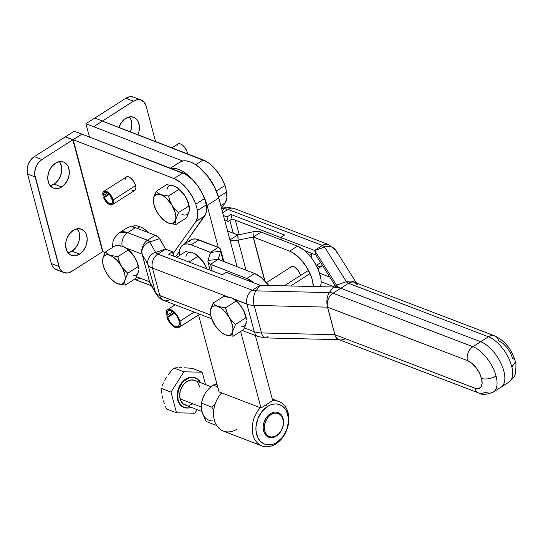 <?xml version="1.0" encoding="UTF-8"?>
<svg xmlns="http://www.w3.org/2000/svg" width="543" height="543" viewBox="0 0 543 543"><rect width="100%" height="100%" fill="white"/><g stroke="black" fill="none" stroke-linecap="round" stroke-linejoin="round"><path stroke-width="0.81" d="M290.491 267.319A7.921 3.835 57.5 0 1 291.197 266.532A7.921 3.835 57.5 0 1 296.274 268.222A7.921 3.835 57.5 0 1 300.496 275.152L298.657 271.093L294.686 267L291.876 266.26L290.274 267.862M206.985 268.921A16.765 8.118 -122.5 0 0 204.433 263.654L206.774 268.839L203.048 261.604L197.917 256.35L188.991 262.045L197.917 256.35L201.487 259.717L204.433 263.654A16.765 8.118 -122.5 0 0 195.195 253.914A16.765 8.118 -122.5 0 0 195.093 253.859M191.937 252.576L185.597 251.606L176.638 257.321L185.597 251.606L193.301 252.99L196.023 254.477L197.917 256.35L195.195 253.914M194.781 253.676L193.301 252.99A16.765 8.118 -122.5 0 0 185.95 256.54M210.48 264.353L218.272 259.384L254.572 273.502L246.78 278.471L210.48 264.353L212.211 270.916L210.48 264.353A10.826 5.226 165.2 0 1 207.996 262.018A10.826 5.226 165.2 0 1 208.057 260.457L210.508 252.434L220.662 251.26L223.322 261.346L220.41 248.986L218.238 247.37A10.826 5.226 165.2 0 1 220.716 249.699A10.826 5.226 165.2 0 1 220.662 251.26L210.508 252.434L208.057 260.457L218.211 259.289L220.662 251.26L218.232 259.357L208.057 260.457L207.928 261.651L209.17 263.647L210.48 264.353L218.211 259.289L254.572 273.502L246.78 278.471L210.48 264.353M268.805 285.469L261.454 277.704L254.572 273.502A26.403 12.781 -122.5 0 1 268.799 285.469M253.914 282.883L246.78 278.471A26.403 12.781 57.5 0 1 253.914 282.883M182.882 244.947L190.674 239.972A26.403 12.781 -122.5 0 1 198.969 239.877L191.184 244.845L198.969 239.877L218.238 247.37L207.107 205.444A33.008 15.978 57.5 0 0 202.6 194.007L207.107 205.444L218.266 247.377L210.487 252.495L191.184 244.845L188.014 243.997L185.19 244.045L182.828 244.974L181.016 246.766L179.814 249.339L179.346 255.59A26.403 12.781 57.5 0 1 182.882 244.947A26.403 12.781 57.5 0 1 191.184 244.845L210.446 252.339L218.238 247.37L195.806 239.029L192.982 239.069L190.62 240.006L188.808 241.798M193.301 252.99L197.672 255.644L201.955 260.063L204.433 263.654L207.168 269.423M261.122 232.044L297.421 246.169L304.311 250.371L311.044 257.341L314.03 261.543L318.673 270.584L320.974 279.306L321.123 283.127L320.492 286.704A26.403 12.781 -122.5 0 0 315.517 264A26.403 12.781 -122.5 0 0 297.421 246.169L289.629 251.137A26.403 12.781 57.5 0 1 313.352 286.528L312.354 280.039L310.881 275.552L306.238 266.511L299.974 258.543L293.023 252.841L289.629 251.137L297.421 246.169L261.122 232.044L253.33 237.019L289.629 251.137L253.33 237.019L261.122 232.044L257.443 231.393L252.95 231.82A10.826 5.226 165.2 0 1 261.122 232.044M266.002 282.075L266.844 282.401L266.002 282.075M264.916 280.907L253.33 237.019L264.916 280.907M252.95 231.82L253.33 237.019L252.95 231.82L237.915 234.949L252.95 231.82M264.645 280.629L253.133 237.013L264.645 280.629M229.94 239.904L237.719 234.943L227.571 230.999L237.915 234.949L238.099 240.142L253.133 237.013L238.099 240.142L237.719 234.943L229.94 239.904L233.605 240.569L238.099 240.142A10.826 5.226 165.2 0 1 229.947 239.925M246.02 270.176L238.099 240.142L246.02 270.176M320.696 262.602L316.291 265.412L320.696 262.602M308.499 270.38L284.274 285.835L308.499 270.38M317.865 268.649L321.218 266.511A7.921 3.835 -122.5 0 0 322.189 264.977L321.782 265.948L320.54 266.776L318.741 266.545L316.678 265.289M345.165 338.703A10.561 7.738 -69.1 0 1 338.988 339.606L338.852 339.667A10.561 4.846 -88.6 0 1 334.882 334.698L261.516 332.947L254.144 305.397A10.561 4.846 -88.6 0 1 255.963 290.851A10.826 5.179 165 0 1 252.305 290.213A10.561 7.738 110.9 0 0 246.909 304.141A21.387 10.236 -15 0 0 254.144 305.397L327.51 307.148A10.561 4.846 -88.6 0 1 329.329 292.602L255.963 290.851A10.561 4.846 91.4 0 0 254.144 305.397L327.599 307.162A10.561 7.738 -69.1 0 1 332.988 293.234A10.826 5.179 -15 0 0 329.329 292.602A10.561 4.846 91.4 0 0 327.51 307.148L467.503 360.633A16.236 7.86 57.5 0 1 481.512 378.356A10.561 5.05 -15 0 0 496.017 375.953A26.797 12.978 -122.5 0 0 472.892 346.705A10.561 7.738 110.9 0 0 467.503 360.633A10.561 7.738 -69.1 0 1 472.892 346.705L332.988 293.234A10.561 7.738 110.9 0 0 327.599 307.162L467.503 360.633L471.731 363.192L475.878 367.462L479.313 372.783L481.512 378.356A16.236 7.86 57.5 0 1 474.874 388.184A10.561 7.738 110.9 0 0 478.892 393.078A10.561 7.738 -69.1 0 1 474.874 388.184L334.97 334.712A10.561 7.738 110.9 0 0 338.995 339.606A10.561 7.738 -69.1 0 1 334.97 334.712L334.882 334.698A10.561 4.846 91.4 0 0 338.805 339.667M131.596 226.879L133.951 225.929L136.761 225.874L139.924 226.702L143.318 228.399L149.053 232.872A26.403 12.781 -122.5 0 0 139.924 226.702L137.298 228.379L139.924 226.702A26.403 12.781 -122.5 0 0 131.739 226.784M515.103 360.762A10.561 5.05 -15 0 1 511.601 366.009A26.797 12.978 57.5 0 0 488.476 336.769L472.892 346.705L332.988 293.234L348.572 283.297L488.476 336.769L480.684 341.737L340.78 288.265A21.387 10.236 165 0 1 336.511 285.123L337.101 287.322L336.511 285.123L338.208 286.901L340.78 288.265L348.572 283.297L488.476 336.769A10.561 7.738 110.9 0 1 494.646 335.859C504.691 340.671 511.506 348.959 515.09 360.715C516.189 362.215 516.237 366.566 515.219 373.767C515.327 375.485 513.244 378.261 508.974 382.096A26.797 12.978 -122.5 0 0 511.601 366.009A26.797 12.978 -122.5 0 0 488.476 336.769A10.561 7.738 -69.1 0 1 494.646 335.859A10.561 7.738 -69.1 0 1 498.664 340.753L502.899 343.312L507.047 347.581L510.481 352.902L512.68 358.475A10.561 5.05 165 0 1 515.103 360.762A10.561 5.05 165 0 1 511.601 366.009A26.797 12.978 57.5 0 1 509.083 382.021M235.391 220.22L239.259 234.671L235.391 220.22M319.603 273.204L329.845 277.12L319.603 273.204M311.92 257.891L311.668 256.615M311.614 255.468L311.777 254.484M280.717 237.495L281.369 239.925L280.717 237.495L314.635 250.459L280.717 237.495L284.613 235.01L280.717 237.495M304.664 250.662L315.836 254.939L314.689 250.493L315.836 254.939L314.689 250.493L315.883 254.972L336.192 287.193L315.883 254.972L304.664 250.662M228.196 221.442L227.001 216.962L223.485 215.619L227.001 216.962L230.897 214.478L284.613 235.01L230.897 214.478L232.092 218.958L280.731 237.549L232.092 218.958L230.897 214.478L227.001 216.962L228.196 221.442L232.092 218.958L228.196 221.442L224.673 220.098L228.196 221.442M336.511 285.123L314.689 250.493L336.511 285.123L346.414 281.708L336.511 285.123M230.049 297.394L223.662 296.417L231.366 297.802L234.087 299.281L237.814 302.763L241.106 306.395L243.664 310.657L246.407 319.325A16.765 8.118 -122.5 0 0 242.497 308.465A16.765 8.118 -122.5 0 0 234.114 299.254L246.909 304.141A10.561 7.738 -69.1 0 1 252.305 290.213L255.963 290.851L329.329 292.602L332.988 293.234L340.78 288.265L480.684 341.737A26.797 12.978 57.5 0 1 501.365 364.224A26.797 12.978 57.5 0 1 501.182 387.064A26.797 12.978 -122.5 0 0 501.365 364.224A26.797 12.978 -122.5 0 0 480.684 341.737L472.892 346.705A26.797 12.978 57.5 0 1 496.017 375.953A10.561 5.05 165 0 1 481.512 378.356L482.136 383.324L481.098 386.942L478.546 388.645L474.874 388.184L334.97 334.712L261.516 332.947A10.561 4.846 91.4 0 0 265.486 337.916L338.852 339.667M226.533 207.127A10.561 4.636 90.4 0 0 224.008 208.729A10.826 5.179 165 0 1 227.924 209.367L322.427 245.484A10.826 5.179 165 0 1 324.585 247.079L346.414 281.708A10.826 5.179 -15 0 0 348.572 283.297L346.414 281.708L324.585 247.079L314.689 250.493L324.585 247.079L323.73 246.176L322.427 245.484L314.635 250.459L322.427 245.484L227.924 209.367L222.705 212.7L227.924 209.367L224.008 208.729L222.291 211.146L224.008 208.729L221.646 208.716L224.008 208.729A10.561 4.636 -89.6 0 1 226.485 207.127L222.162 207.093M512.259 367.061L512.986 365.466M227.924 209.367A10.561 7.738 -69.1 0 1 234.101 208.464A10.561 7.738 110.9 0 0 227.924 209.367M322.427 245.484A10.561 7.738 -69.1 0 1 328.596 244.581A10.561 7.738 110.9 0 0 322.427 245.484M226.485 207.127L234.094 208.464L328.596 244.581L335.92 250.404A10.561 9.177 147.8 0 0 324.585 247.079A10.561 9.177 -32.2 0 1 335.846 250.282A10.561 9.177 -32.2 0 1 336.884 252.617M346.414 281.708A10.561 9.177 -32.2 0 1 355.448 282.659A10.561 9.177 147.8 0 0 346.414 281.708M348.572 283.297A10.561 7.738 -69.1 0 1 354.742 282.387A10.561 7.738 110.9 0 0 348.572 283.297M334.542 287.05A10.826 5.179 -15 0 0 333.395 286.473A5.281 3.869 110.9 0 0 334.868 285.089A5.281 3.869 -69.1 0 1 333.395 286.473L321.144 281.79L333.395 286.473L332.587 286.989L333.395 286.473L334.698 287.166M233.293 233.225L229.859 220.383L233.293 233.225M133.721 275.674A16.765 8.118 -122.5 0 0 138.506 271.554L135.77 278.457L125.358 285.102L124.815 282.923L124.999 280.168L127.734 273.265L124.184 269.925L121.218 265.955L119.114 261.475L117.797 256.676L110.086 255.291L107.378 253.819L105.471 251.932L103.156 257.239L102.559 261.604L102.736 258.841A16.765 8.118 57.5 0 1 110.086 255.291A16.765 8.118 57.5 0 1 121.218 265.955A16.765 8.118 57.5 0 1 124.999 280.168A16.765 8.118 57.5 0 1 117.655 283.717A16.765 8.118 57.5 0 1 115.754 282.794A16.765 8.118 57.5 0 1 106.523 273.054L106.523 273.061A16.765 8.118 57.5 0 1 102.613 262.194A16.765 8.118 57.5 0 1 102.736 258.841L102.797 263.572L104.541 269.213L107.704 274.894L110.372 278.281L114.763 282.17L117.655 283.717L125.358 285.102L117.655 283.717L121.449 284.206L123.363 283.283L124.639 281.417L125.175 278.742L124.944 275.43L123.2 269.796L121.218 265.955L117.363 260.728L112.978 256.839L108.729 254.877L106.292 254.803L104.371 255.726L102.736 258.841L105.471 251.932L115.89 245.293L121.903 246.135L125.494 247.601A16.765 8.118 -122.5 0 0 125.392 247.54M138.703 270.109L138.506 271.554L138.703 270.109M138.492 267.658L138.689 268.812L138.492 267.658M125.073 247.357L128.209 250.038L117.797 256.676L110.086 255.291L107.378 253.819L105.471 251.932L115.89 245.293L120.037 245.741L123.594 246.678L126.315 248.158L131.779 253.398L134.725 257.341A16.765 8.118 -122.5 0 1 138.635 268.201L138.689 268.812M137.576 264.21L138.153 266.62L137.576 264.21M135.899 259.554L134.725 257.341L135.899 259.554M138.662 268.547L137.46 263.111L134.725 257.341A16.765 8.118 -122.5 0 0 126.343 248.131A16.765 8.118 -122.5 0 0 125.494 247.601M137.881 273.367L135.77 278.457L125.358 285.102L124.815 282.923L124.999 280.168L127.734 273.265L138.153 266.62L127.734 273.265L122.616 268.025L120.057 263.762L117.797 256.676L128.209 250.038L131.779 253.398L134.725 257.341L128.596 249.868L123.594 246.678A16.765 8.118 -122.5 0 0 120.56 246.101M123.594 246.678L122.012 246.217M226.139 310.209L225.569 307.8L217.858 306.415A16.765 8.118 57.5 0 1 228.99 317.078L226.139 310.209M246.461 319.922L244.601 312.944L242.497 308.465L239.531 304.501L235.981 301.161L225.569 307.8L227.822 314.872L230.375 319.135L228.99 317.078A16.765 8.118 57.5 0 1 232.777 331.291L235.513 324.388L230.375 319.135L235.513 324.388L232.777 331.291A16.765 8.118 57.5 0 1 225.426 334.841L233.13 336.226L232.594 334.033L232.777 331.291L231.861 333.585L230.252 334.99L228.06 335.418L225.426 334.841A16.765 8.118 57.5 0 1 223.526 333.918A16.765 8.118 57.5 0 1 214.295 324.178L214.295 324.178A16.765 8.118 57.5 0 1 210.385 313.318A16.765 8.118 57.5 0 1 210.514 309.965L210.331 312.727L210.514 309.965A16.765 8.118 57.5 0 1 217.858 306.415L215.15 304.942L213.25 303.055L210.514 309.965L212.15 306.849L214.064 305.926L216.501 306.001L220.75 307.962L225.141 311.852L228.99 317.078L231.725 322.847L232.927 328.277L232.594 334.033L233.13 336.226L243.542 329.587L245.253 325.956L243.542 329.587L233.13 336.226L225.426 334.841L222.535 333.293L219.582 330.884L215.483 326.024L211.56 318.408L210.569 314.702L210.338 311.397L210.928 308.383L213.25 303.055L215.15 304.942L217.858 306.415L225.569 307.8L235.981 301.161L233.266 298.725A16.765 8.118 -122.5 0 0 233.164 298.664M232.845 298.48L231.366 297.802A16.765 8.118 -122.5 0 0 228.807 297.225M241.492 326.805A16.765 8.118 -122.5 0 0 246.278 322.678L245.253 325.956L246.454 321.246M246.434 319.671L245.232 314.234L242.497 308.465L238.574 303.164L234.114 299.254A16.765 8.118 -122.5 0 0 233.266 298.725M231.366 297.802L246.909 304.141L254.287 331.692A10.561 7.738 110.9 0 0 258.305 336.585A10.561 7.738 -69.1 0 1 254.287 331.692L244.391 327.911L254.287 331.692A21.387 10.236 -15 0 0 261.516 332.947A21.387 10.236 165 0 1 254.287 331.692L246.909 304.141A21.387 10.236 165 0 0 254.144 305.397L261.516 332.947A10.561 4.846 -88.6 0 0 265.439 337.916A10.561 4.846 -88.6 0 0 268.133 336.314M223.662 296.417L213.25 303.055L223.662 296.417M245.925 317.743L235.513 324.388L245.925 317.743M169.979 299.566A10.561 7.738 -69.1 0 1 163.81 300.469C161.475 300.007 158.916 297.863 156.119 294.041A10.561 9.211 -29.2 0 1 155.373 292.188A21.387 10.236 -15 0 0 159.791 295.575A10.561 7.738 110.9 0 0 163.81 300.469A10.561 7.738 -69.1 0 1 159.791 295.575L210.63 315.008L159.791 295.575A21.387 10.236 165 0 1 155.373 292.188L149.488 281.708L142.117 254.158L126.343 248.131L142.117 254.158A10.561 7.738 -69.1 0 1 147.506 240.23L155.298 235.262A21.387 10.236 165 0 1 159.717 238.642L149.746 241.94A10.826 5.179 -15 0 0 147.506 240.23L149.746 241.94A10.561 9.211 150.8 0 0 142.171 254.199A10.561 9.211 -29.2 0 1 149.746 241.94L159.717 238.642L165.54 249.088L155.569 252.386L149.746 241.94L155.569 252.386L165.595 249.128L157.803 254.097A10.826 5.179 165 0 1 155.569 252.386L157.803 254.097L165.595 249.128L172.457 251.748L168.561 254.239L222.284 274.765L226.18 272.281L260.097 285.245L333.551 287.009A21.387 10.236 165 0 1 340.78 288.265L333.551 287.009L329.329 292.602L333.551 287.009L260.185 285.258L255.963 290.851L260.097 285.245L252.305 290.213L157.803 254.097L252.305 290.213L260.097 285.245L226.18 272.281L222.284 274.765L168.561 254.239L172.457 251.748L173.645 256.181L172.457 251.748L165.54 249.088L158.99 237.63L155.298 235.262L135.445 227.673L155.298 235.262L147.506 240.23A10.561 7.738 110.9 0 0 142.117 254.158L147.995 264.638A21.387 10.236 -15 0 0 152.413 268.025L227.904 296.878L152.413 268.025A10.561 7.738 -69.1 0 1 157.803 254.097A10.561 7.738 110.9 0 0 152.413 268.025A21.387 10.236 165 0 1 147.995 264.638A10.561 9.211 -29.2 0 1 155.569 252.386A10.561 9.211 150.8 0 0 147.995 264.638L155.373 292.188A10.561 9.211 150.8 0 0 156.187 294.157M493.499 391.965A26.797 12.978 -122.5 0 0 496.017 375.953A26.797 12.978 57.5 0 1 493.39 392.032A26.797 12.978 57.5 0 1 485.069 392.175A10.561 7.738 -69.1 0 1 478.899 393.078C481.716 395.08 486.548 394.734 493.39 392.032L508.974 382.096M150.363 283.711A10.561 9.211 -29.2 0 1 149.542 281.749A10.561 9.211 150.8 0 0 150.296 283.595L156.119 294.041M149.488 281.708A10.561 7.738 110.9 0 0 150.784 284.471A10.561 7.738 -69.1 0 1 149.488 281.708L136.612 276.787L149.542 281.749L142.171 254.199L149.542 281.749L155.373 292.188L147.995 264.638L142.117 254.158L149.488 281.708M122.182 246.25A10.561 7.738 -69.1 0 1 127.653 232.642L147.506 240.23L127.653 232.642A10.561 7.738 110.9 0 0 122.175 246.21M127.653 232.642L119.331 232.777A26.797 12.978 57.5 0 1 127.653 232.642L135.445 227.673L127.653 232.642M139.829 278.104A10.561 7.738 -69.1 0 1 134.508 279.265M159.791 295.575L152.413 268.025L159.791 295.575M327.51 307.148L334.882 334.698L327.51 307.148M327.599 307.162L334.97 334.712L327.599 307.162M127.008 227.884L129.39 226.906L132.241 226.838L135.445 227.673A26.797 12.978 -122.5 0 0 127.116 227.809L119.331 232.777L114.349 238.126L113.093 241.065L112.225 247.628M138.506 271.554L138.682 270.122M245.66 324.49L246.278 322.678M68.004 252.787A13.996 10.236 111.1 0 0 72.002 251.199L79.563 254.11A13.996 10.236 -68.9 0 1 71.377 255.305A13.996 10.236 -68.9 0 1 65.655 243.821A13.996 10.236 -68.9 0 1 73.251 230.388L77.439 228.766L81.47 229.2L84.735 231.623L85.916 233.476L87.145 238.106L86.744 243.359L85.937 245.979L83.269 250.69L79.563 254.11L75.368 255.726L71.337 255.291L69.572 254.314L66.898 251.022L65.662 246.393L66.07 241.133L66.87 238.513L69.538 233.809L73.251 230.388A13.996 10.236 -68.9 0 1 81.436 229.187A13.996 10.236 -68.9 0 1 87.151 240.678A13.996 10.236 -68.9 0 1 79.563 254.11L72.002 251.199L67.807 252.814M50.139 185.638A13.996 10.236 111.1 0 0 54.137 184.05L61.692 186.962A13.996 10.236 -68.9 0 1 53.513 188.163A13.996 10.236 -68.9 0 1 47.791 176.672A13.996 10.236 -68.9 0 1 55.379 163.239L59.574 161.624L63.606 162.058L65.37 163.036L68.045 166.328L69.28 170.957L68.873 176.217L66.898 181.308L63.646 185.455L59.621 188.021L57.504 188.584L53.472 188.149L50.207 185.726L49.026 183.873L47.798 179.244L47.791 176.645L49.006 171.371L51.673 166.66L55.379 163.239A13.996 10.236 -68.9 0 1 63.565 162.045A13.996 10.236 -68.9 0 1 69.287 173.529A13.996 10.236 -68.9 0 1 61.692 186.962L54.137 184.05L49.942 185.672M118.842 127.429A13.996 10.236 -68.9 0 1 125.501 118.51L129.696 116.894L131.773 116.854L135.492 118.306L136.992 119.752L138.166 121.598L139.402 126.227L138.994 131.487L137.915 134.773A13.996 10.236 -68.9 0 0 133.687 117.315A13.996 10.236 -68.9 0 0 125.501 118.51L121.795 121.937L118.842 127.429M177.052 145.551L177.792 144.173L179.149 143.678L180.934 144.139L182.91 145.49L184.796 147.553L186.921 151.334L187.335 152.61L186.168 153.357L187.335 152.61L187.593 153.907A7.921 3.835 -122.5 0 0 187.335 152.61A7.921 3.835 -122.5 0 0 183.12 145.68A7.921 3.835 -122.5 0 0 178.036 143.99L171.941 147.879M125.236 179.509L125.623 177.751L126.689 176.794L128.291 176.78L130.205 177.697L133.083 180.541L135.621 185.597L113.127 199.946A7.921 3.835 57.5 0 0 108.905 193.016A7.921 3.835 57.5 0 0 103.822 191.326A7.921 3.835 57.5 0 0 102.817 194.971L103.672 195.304L107.494 192.86L103.672 195.304L102.817 194.971L103.129 192.1L104.942 191.014L107.704 192.052L110.589 194.889L112.706 198.67L113.433 202.254L112.53 204.548L110.283 204.86L106.408 202.118L103.414 197.211L108.736 193.817L103.414 197.211L104.27 197.537L107.595 202.335L109.218 203.449L111.308 203.727L112.197 202.96L112.489 200.618L110.202 195.453L107.833 193.091L105.539 192.181L103.998 193.003L103.672 195.304A6.604 3.197 57.5 0 1 104.534 192.439A6.604 3.197 57.5 0 1 108.77 193.851A6.604 3.197 57.5 0 1 112.286 199.62A6.604 3.197 57.5 0 1 111.634 203.571A6.604 3.197 57.5 0 1 104.27 197.537L109.272 194.346L104.27 197.537L103.414 197.211A7.921 3.835 57.5 0 0 112.347 204.684L134.84 190.335A7.921 3.835 -122.5 0 0 135.621 185.597L113.127 199.946A7.921 3.835 57.5 0 1 112.347 204.684M172.979 185.604L177.059 187.505L184.091 194.632L187.586 201.195L189.453 209.455L188.835 212.496L186.52 217.804L176.102 224.449L186.52 217.804L189.256 210.901L189.439 208.159L188.896 205.967L178.484 212.605L175.749 219.515L175.565 222.27L176.102 224.449L170.095 223.601L166.925 222.386L169.755 223.478L173.224 223.214L175.382 220.763L175.918 218.082L175.287 212.958L171.968 205.302L174.934 209.265L178.484 212.605L188.896 205.967L187.586 201.195L185.475 196.688L182.529 192.745L178.952 189.378L168.54 196.023L169.864 200.822L171.968 205.302L166.674 198.595L163.728 196.186L158.122 193.159L156.221 191.279L166.633 184.634L174.344 186.025L177.059 187.505L178.952 189.378L168.54 196.023L157.042 194.15L154.395 195.894L153.486 198.188L156.221 191.279L166.633 184.634L174.344 186.025A16.765 8.118 -122.5 0 0 166.993 189.568M153.302 200.924L153.486 198.188L153.33 201.202L153.947 204.738L156.208 210.494L159.744 215.992L164.027 220.41L168.398 223.064L176.102 224.449L175.565 222.27L175.749 219.515A16.765 8.118 57.5 0 1 168.398 223.064A16.765 8.118 57.5 0 1 166.504 222.141A16.765 8.118 57.5 0 1 157.266 212.394A16.765 8.118 57.5 0 1 153.357 201.534A16.765 8.118 57.5 0 1 153.486 198.188A16.765 8.118 57.5 0 1 160.837 194.638A16.765 8.118 57.5 0 1 171.968 205.302A16.765 8.118 57.5 0 1 175.749 219.515L178.484 212.605L174.934 209.265L171.968 205.302L169.864 200.822L168.54 196.023L160.837 194.638L158.122 193.159L156.221 191.279L153.907 196.586L153.357 201.534M175.823 186.704L176.237 186.941A16.765 8.118 -122.5 0 0 176.136 186.887M189.439 208.159L189.378 207.548A16.765 8.118 -122.5 0 0 185.475 196.688A16.765 8.118 -122.5 0 0 176.237 186.941M181.905 214.444A16.765 8.118 -122.5 0 0 189.256 210.901L189.256 210.901M102.423 121.103L206.313 161.434L209.489 163.606L215.7 169.647L221.096 177.283L223.261 181.403L224.985 185.557L226.662 191.869L226.865 198.195L225.196 202.838L221.469 208.064L225.196 202.838L220.825 205.621L225.196 202.838A26.403 12.781 -122.5 0 0 226.662 191.869L218.53 197.055L226.662 191.869L224.985 185.557A26.403 12.781 -122.5 0 0 203.231 159.927L195.69 164.739L203.231 159.927L102.369 121.069L133.415 101.161L125.854 98.249L94.889 118.001L102.505 121.137L94.889 118.001L85.93 123.716L182.706 160.993L93.654 126.695L133.415 101.161A13.202 9.659 -68.9 0 1 141.139 100.027A13.202 9.659 -68.9 0 1 146.135 106.136L144.255 102.328L141.173 100.041L137.372 99.634L133.415 101.161L125.854 98.249L85.93 123.716L89.473 137.04L85.93 123.716L93.654 126.695L102.423 121.103M214.288 186.554A26.403 12.781 57.5 0 0 206.184 174.364L209.781 178.912L214.499 186.996M155.563 141.567L146.135 106.136L155.563 141.567M133.612 97.129L129.811 96.722L125.854 98.249A13.202 9.659 111.1 0 1 133.578 97.116L141.139 100.027M129.431 116.84L130.605 118.686L131.84 123.315L131.433 128.576L130.354 131.861A13.996 10.236 111.1 0 0 129.499 116.928M216.392 191.041L224.985 185.557L216.392 191.041M131.847 190.138L133.646 190.641L135.031 190.199L135.926 187.905L135.621 185.597A7.921 3.835 -122.5 0 0 131.406 178.667A7.921 3.835 -122.5 0 0 126.322 176.977L103.822 191.326M63.925 272.593A13.202 9.659 -68.9 0 0 71.649 271.459L67.692 272.986L63.891 272.579L62.228 271.656L59.696 268.547L34.718 174.656L34.711 172.206L35.858 167.224L38.37 162.785L41.872 159.554L34.311 156.642L65.282 136.89L72.843 139.802L41.872 159.554L72.843 139.802L102.613 251.708L71.649 271.459L102.613 251.708L105.186 252.495L102.98 251.647L73.203 139.741L174.018 178.566L180.269 182.244L186.487 188.278L191.876 195.921L195.765 204.195L197.448 210.508L197.652 216.833L195.975 221.469L172.993 253.744L195.975 221.469L204.745 215.883L185.014 243.583L205.811 213.806L206.55 208.254L206.211 204.915L204.528 198.602L206.211 204.915L197.448 210.508A26.403 12.781 57.5 0 1 195.975 221.469L204.745 215.883A26.403 12.781 -122.5 0 0 206.211 204.915L197.448 210.508L195.765 204.195L204.528 198.602L202.81 194.455L198.093 186.364L192.195 179.414L185.862 174.479L74.242 131.175L65.282 136.89L73.203 139.741L102.98 251.647L102.613 251.708L72.843 139.802L81.966 134.148L182.781 172.973L174.018 178.566A26.403 12.781 57.5 0 1 195.765 204.195L204.528 198.602A26.403 12.781 -122.5 0 0 182.781 172.973L174.018 178.566L73.203 139.741L81.966 134.148L74.242 131.175L34.311 156.642L30.808 159.873L28.297 164.312L27.537 166.782L27.15 169.294L27.55 174.045L35.112 176.957A13.202 9.659 -68.9 0 1 41.872 159.554L34.311 156.642A13.202 9.659 111.1 0 0 27.55 174.045L51.368 263.572A13.202 9.659 111.1 0 0 56.363 269.681L63.925 272.593A13.202 9.659 -68.9 0 1 58.929 266.484L51.368 263.572L58.929 266.484L35.112 176.957L27.55 174.045L51.368 263.572L52.135 265.636L54.667 268.744L58.176 270.115M175.532 256.9L179.38 251.497L175.532 256.9M77.174 228.712L79.169 232.75L79.59 237.793L79.183 240.447L78.375 243.067L75.708 247.778L72.002 251.199A13.996 10.236 111.1 0 0 77.242 228.8M59.309 161.57L60.49 163.416L61.719 168.045L61.311 173.305L59.336 178.396L56.085 182.543L54.137 184.05A13.996 10.236 111.1 0 0 59.377 161.651M174.344 186.025L178.715 188.679L184.287 194.842L188.211 202.451L189.405 207.881M266.063 404.759L267.441 406.503A21.123 15.448 -68.9 0 1 287.783 414.472A21.123 15.448 -68.9 0 1 276.964 442.314L275.885 443.902A23.763 17.383 111.1 0 0 288.754 416.63A23.763 17.383 111.1 0 0 272.124 400.897A23.763 17.383 -68.9 0 1 279.061 401.589A23.763 17.383 -68.9 0 1 288.774 421.096A23.763 17.383 -68.9 0 1 275.885 443.902A23.763 17.383 -68.9 0 1 261.984 445.939A23.763 17.383 -68.9 0 1 260.307 407.725A23.763 17.383 111.1 0 0 253.968 437.773A23.763 17.383 111.1 0 0 275.885 443.902L276.964 442.314L282.564 437.149L286.589 430.042L288.421 422.081L288.414 418.151L286.555 411.166L284.776 408.377L282.509 406.198L279.849 404.718L276.896 403.999L273.76 404.06L270.57 404.908L267.441 406.503L261.835 411.669L257.816 418.775L255.984 426.737L255.991 430.667L257.85 437.651L259.629 440.441L261.896 442.62L264.55 444.099L267.509 444.819L270.638 444.758L273.835 443.909L276.964 442.314A21.123 15.448 -68.9 0 1 256.622 434.346A21.123 15.448 -68.9 0 1 267.441 406.503L266.063 404.759M237.237 429.024A23.763 17.383 -68.9 0 1 215.32 422.895A23.763 17.383 -68.9 0 1 221.666 392.847A23.763 17.383 111.1 0 0 223.336 431.054L261.984 445.939M167.068 315.259A9.245 4.473 57.5 0 1 168.215 310.827A9.245 4.473 57.5 0 1 174.14 312.802A9.245 4.473 57.5 0 1 179.068 320.879A9.245 4.473 57.5 0 1 178.152 326.411A9.245 4.473 57.5 0 1 167.665 317.492L166.816 317.166L173.943 312.619L166.816 317.166L167.665 317.492L174.493 313.135L167.665 317.492L170.061 321.972L172.253 324.463L174.574 326.139L176.706 326.771L178.912 325.61L179.421 323.594L179.068 320.879L177.052 316.359L173.841 312.53L170.434 310.576L168.574 310.637L167.353 311.811L167.068 315.259L172.715 311.655L167.068 315.259L166.219 314.926A10.561 5.111 57.5 0 1 167.502 309.714A10.561 5.111 57.5 0 1 174.283 311.967A10.561 5.111 57.5 0 1 179.903 321.205A10.561 5.111 57.5 0 1 178.864 327.524A10.561 5.111 57.5 0 1 166.816 317.166L168.439 320.662L172.029 325.216L175.98 327.714L178.199 327.823L179.713 326.635L180.133 325.596L179.903 321.205L194.197 312.089L179.903 321.205L178.559 317.73L176.455 314.377L173.889 311.621L171.228 309.843L168.839 309.3L167.061 310.067L166.056 313.392L166.219 314.926L167.068 315.259M218.992 391.815L198.548 314.967L218.992 391.815L261 407.997L218.992 391.815M171.025 168.445L174.703 168.337L178.661 169.375L182.896 171.493L187.26 174.602L194.496 181.824A33.008 15.978 57.5 0 0 171.025 168.445M240.63 331.44L261 407.997L272.688 400.537L261 407.997L240.63 331.44M179.93 162.14L182.876 160.959L186.392 160.884L190.342 161.923L194.584 164.04L198.948 167.149L207.378 175.837L214.342 186.663L218.788 197.985L237.074 266.694L218.788 197.985A33.008 15.978 -122.5 0 0 201.215 169.117A33.008 15.978 -122.5 0 0 180.038 162.072L170.414 168.208M255.373 335.465L272.688 400.537L255.373 335.465M207.107 205.444L218.788 197.985L207.107 205.444M184.172 407.488L181.633 406.164L179.937 404.535L177.676 399.96L180.439 404.725L184.131 407.467L188.699 407.963L191.095 407.325A15.842 11.586 -68.9 0 1 184.172 407.488A15.842 11.586 -68.9 0 1 178.179 400.157L177.676 399.96A15.842 11.586 111.1 0 0 183.67 407.291A15.842 11.586 111.1 0 0 183.921 407.386M210.949 386.67L194.611 380.378A13.202 9.659 111.1 0 0 183.371 384.763A13.202 9.659 111.1 0 0 180.127 398.915L201.209 407.033L180.127 398.915A13.202 9.659 111.1 0 0 185.122 405.024L201.887 411.479M283.113 418.646A13.202 9.659 -68.9 0 1 279.869 432.805A13.202 9.659 -68.9 0 1 268.629 437.183A13.202 9.659 -68.9 0 1 263.633 431.074A13.202 9.659 111.1 0 0 276.353 436.049A13.202 9.659 111.1 0 0 283.113 418.646L283.032 419.216A12.408 9.075 -68.9 0 1 276.679 435.574A12.408 9.075 -68.9 0 1 264.726 430.898L263.633 431.074L264.726 430.898L266.491 434.475L267.821 435.757L271.12 437.047L274.839 436.511L278.41 434.23L281.294 430.558L283.046 426.045L283.405 421.382L282.312 417.275L281.267 415.633L278.376 413.488L274.799 413.101L271.079 414.533L269.348 415.877L267.787 417.574L265.425 421.748L264.353 426.425L264.726 430.898A12.408 9.075 -68.9 0 1 271.079 414.533A12.408 9.075 -68.9 0 1 283.032 419.216L283.113 418.646A13.202 9.659 111.1 0 0 270.394 413.671A13.202 9.659 111.1 0 0 263.633 431.074A13.202 9.659 -68.9 0 1 266.878 416.922A13.202 9.659 -68.9 0 1 278.118 412.537A13.202 9.659 -68.9 0 1 283.113 418.646M201.473 409.402L201.915 411.56L201.209 407.012L201.46 403.11L211.838 407.107L213.718 410.562L211.838 407.107L201.46 403.11L202.777 398.209L205.179 393.295A18.849 13.785 111.1 0 0 205.179 393.295L208.709 388.836L212.91 385.021L217.675 386.854L212.91 385.021L208.709 388.836L205.179 393.295L202.777 398.209L201.46 403.11L201.419 409.218L202.587 413.569M203.978 395.419L202.2 400.001M206.367 421.558L216.732 425.549L206.367 421.558L204.989 419.067L206.367 421.558M201.915 411.56L204.989 419.067L201.915 411.56A18.849 13.785 111.1 0 0 212.544 420.961M211.838 407.107L215.076 404.264L211.838 407.107M212.91 385.021L217.091 384.437L212.91 385.021M203.822 395.738L203.72 395.949A18.849 13.785 111.1 0 0 203.72 395.949A18.849 13.785 111.1 0 0 202.322 399.587L202.281 399.723M189.514 368.134L192.263 368.371L202.213 372.199L205.505 384.573L202.213 372.199L192.263 368.371L186.853 367.937L189.514 368.134M184.315 367.794L186.853 367.937L184.315 367.794M179.645 367.692L181.905 367.713L179.645 367.692M175.667 367.828L177.575 367.733L175.667 367.828M171.832 370.278L173.909 367.971L183.853 371.806L202.213 372.199L183.853 371.806L173.909 367.971L169.857 372.647L171.832 370.278M168.004 375.104L169.857 372.647L168.004 375.104M164.739 380.263L166.294 377.643L164.739 380.263M162.14 385.584L163.362 382.91L162.14 385.584M161.237 390.634L161.061 388.279L171.004 392.107L183.853 371.806L171.004 392.107L161.061 388.279L161.542 393.051L161.237 390.634M161.99 395.555L162.608 398.148L161.99 395.555M163.389 400.815L164.325 403.517L163.389 400.815M165.391 406.239L166.565 408.981L165.391 406.239M194.876 413.209L176.516 412.809L166.565 408.981L176.516 412.809L171.004 392.107L176.516 412.809L194.876 413.209L197.129 409.646L194.876 413.209M195.31 377.826A15.842 11.586 111.1 0 0 195.059 377.724A15.842 11.586 111.1 0 0 181.572 382.978A15.842 11.586 111.1 0 0 177.676 399.96L177.201 397.198L177.663 391.245L178.572 388.286L181.593 382.951L185.787 379.075L188.143 377.88L190.532 377.249L195.1 377.738M200.632 382.767L197.598 379.041L193.389 377.392L188.645 378.077L184.084 380.982L182.095 383.148L179.075 388.476L177.704 394.449L178.179 400.157A15.842 11.586 -68.9 0 1 182.075 383.175A15.842 11.586 -68.9 0 1 195.561 377.914A15.842 11.586 -68.9 0 1 200.591 382.686M192.846 403.89L188.889 405.417M186.935 405.458L183.425 404.087L180.894 400.978L179.733 396.614L180.113 391.652L180.873 389.182L183.391 384.743L186.887 381.512L190.844 379.985L194.652 380.399M197.727 382.679L199.607 386.487M220.723 249.726L223.845 261.55M208.003 262.045L210.134 270.122M290.675 285.991L310.073 273.618M356.5 283.066L335.92 250.404M357.742 285.034L354.742 282.387L494.646 335.859M102.613 262.194L102.559 261.604M210.331 312.727L210.385 313.318M478.899 393.078L338.995 339.606M242.212 330.436L258.305 336.585L265.486 337.916M211.689 318.768L163.81 300.469M151.551 285.856L134.433 279.312M266.491 282.625L292.209 266.219M309.347 255.291L312.123 253.52M279.061 401.589L272.267 398.969M178.878 327.51L199.743 314.207M167.522 309.7L175.179 304.82M195.059 377.724L195.561 377.914"/></g></svg>
